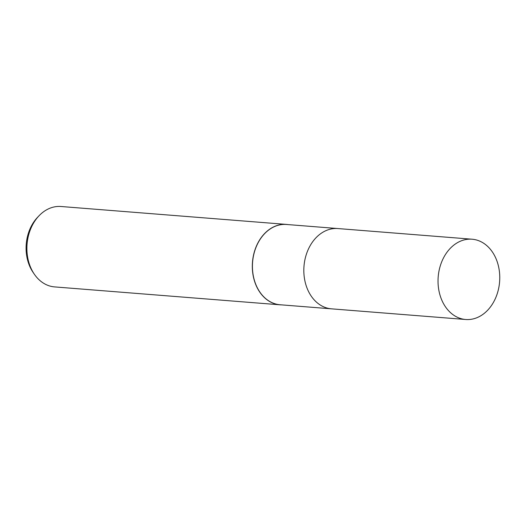 <?xml version="1.0" encoding="UTF-8"?>
<svg xmlns="http://www.w3.org/2000/svg" width="526" height="526" viewBox="0 0 526 526"><rect width="100%" height="100%" fill="white"/><g stroke="black" fill="none" stroke-linecap="round" stroke-linejoin="round"><path stroke-width="0.79" d="M338.04 228.567A40.265 30.804 94.5 0 0 337.883 228.554L286.486 224.47A40.265 30.804 94.5 0 0 257.865 243.255A40.265 30.804 94.5 0 0 255.761 284.31A40.265 30.804 94.5 0 0 280.108 304.758L331.505 308.841A40.265 30.804 94.5 0 0 331.663 308.847M331.505 308.841A40.265 30.804 94.5 0 1 307.158 288.393A40.265 30.804 94.5 0 1 309.262 247.338A40.265 30.804 94.5 0 1 337.883 228.554A40.265 30.804 94.5 0 0 309.262 247.338A40.265 30.804 94.5 0 0 307.158 288.393A40.265 30.804 94.5 0 0 331.505 308.841L465.707 319.499A40.272 30.804 94.5 0 0 494.328 300.714A40.272 30.804 94.5 0 0 496.432 259.66A40.272 30.804 94.5 0 0 472.085 239.212A40.272 30.804 94.5 0 0 443.464 257.996A40.272 30.804 94.5 0 0 441.36 299.051A40.272 30.804 94.5 0 0 465.707 319.499M286.427 224.405A40.331 30.85 94.5 0 1 288.116 224.602A40.331 30.85 94.5 0 0 258.253 242.289A40.331 30.85 94.5 0 0 255.649 284.336A40.331 30.85 94.5 0 0 281.732 304.883A40.331 30.85 94.5 0 1 280.036 304.81L54.612 286.907A40.331 30.85 94.5 0 1 34.394 274.296A40.331 30.85 94.5 0 1 30.225 266.432A40.331 30.85 94.5 0 1 39.042 215.765A40.331 30.85 94.5 0 1 60.996 206.501L286.427 224.405A40.331 30.85 94.5 0 0 257.76 243.222A40.331 30.85 94.5 0 0 255.649 284.336A40.331 30.85 94.5 0 0 280.036 304.81M39.042 215.765L37.537 217.343A38.003 29.068 94.5 0 0 29.232 265.084A38.003 29.068 94.5 0 0 33.158 272.501L34.394 274.296M337.883 228.554L472.085 239.212"/></g></svg>

